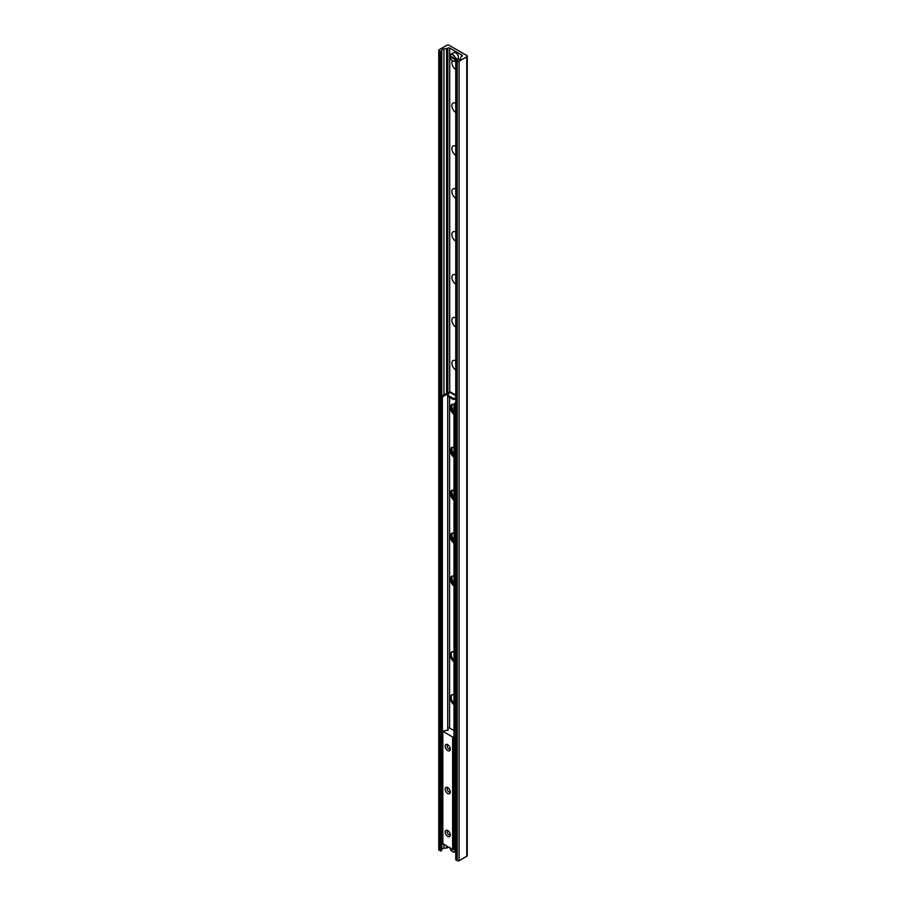 <?xml version="1.0" encoding="UTF-8"?>
<svg xmlns="http://www.w3.org/2000/svg" width="906" height="906" viewBox="0 0 906 906"><rect width="100%" height="100%" fill="white"/><g stroke="black" fill="none" stroke-linecap="round" stroke-linejoin="round"><path stroke-width="1.36" d="M455.763 69.547A5.617 3.239 60 0 1 452.388 60.781M455.763 62.004A2.956 1.71 -120 0 0 455.763 63.579M455.763 112.469A5.617 3.239 60 0 1 451.879 105.651A5.617 3.239 60 0 1 455.763 103.295M455.763 104.926A2.956 1.71 -120 0 0 455.763 106.5M455.763 155.39A5.617 3.239 60 0 1 451.879 148.573A5.617 3.239 60 0 1 455.763 146.228M455.763 147.848A2.956 1.71 -120 0 0 455.763 149.422M455.763 198.323A5.617 3.239 60 0 1 451.879 191.494A5.617 3.239 60 0 1 455.763 189.15M455.763 190.77A2.956 1.71 -120 0 0 455.763 192.344M455.763 241.245A5.617 3.239 60 0 1 451.879 234.416A5.617 3.239 60 0 1 455.763 232.072M455.763 233.691A2.956 1.71 -120 0 0 455.763 235.277M455.763 284.167A5.617 3.239 60 0 1 451.879 277.338A5.617 3.239 60 0 1 455.763 274.994M455.763 276.613A2.956 1.71 -120 0 0 455.763 278.199M455.763 327.089A5.617 3.239 60 0 1 451.879 320.26A5.617 3.239 60 0 1 455.763 317.915M455.763 319.535A2.956 1.71 -120 0 0 455.763 321.12M455.763 370.01A5.617 3.239 60 0 1 451.879 363.181A5.617 3.239 60 0 1 455.763 360.837M455.763 362.457A2.956 1.71 -120 0 0 455.763 364.042M453.997 411.381A5.617 3.239 60 0 1 452.207 404.484M453.997 454.302A5.617 3.239 60 0 1 452.207 447.405M453.997 497.224A5.617 3.239 60 0 1 452.207 490.327M453.997 540.146A5.617 3.239 60 0 1 452.207 533.249M453.997 583.068A5.617 3.239 60 0 1 452.207 576.171M446.794 45.3A1.642 0.951 180 0 1 449.116 45.3L466.771 55.492A1.642 0.951 180 0 1 467.258 56.161A1.642 0.951 180 0 1 466.771 56.84L459.104 61.257A1.314 0.759 180 0 1 457.247 61.257L455.763 60.272L458.493 59.717A2.627 1.518 0 0 0 460.622 58.494L461.086 56.965A1.314 0.759 180 0 1 461.448 56.557L462.015 56.229A1.314 0.759 0 0 0 462.015 55.164L449.704 48.052A1.314 0.759 0 0 0 447.836 48.052L447.281 48.369A1.314 0.759 180 0 1 446.579 48.584L443.929 48.856A2.627 1.518 0 0 0 441.8 50.079L441.403 51.393L439.127 50.804A1.314 0.759 180 0 1 439.127 49.728L446.794 45.3M455.922 859.477L457.247 860.7A1.314 0.759 0 0 0 459.104 860.7L466.771 856.272A1.642 0.951 0 0 0 467.258 855.604L467.258 56.161M438.742 50.26L438.742 849.703A1.314 0.759 0 0 0 439.127 850.236L441.403 850.836L441.8 849.522A2.627 1.518 180 0 1 443.929 848.288L446.579 848.016A1.314 0.759 0 0 0 447.281 847.812L447.836 847.484A1.314 0.759 180 0 1 448.425 847.291M450.282 749.103A3.613 2.084 60 0 1 447.723 750.576A3.613 2.084 60 0 1 445.174 746.148A3.613 2.084 60 0 1 447.723 744.675A3.613 2.084 60 0 1 450.282 749.103M448.3 745.083A2.186 1.257 -120 0 0 447.643 745.151A2.186 1.257 -120 0 0 447.19 746.148A2.186 1.257 -120 0 0 448.142 748.345A2.186 1.257 -120 0 0 449.829 748.934A2.186 1.257 -120 0 0 450.214 748.401M450.282 792.025A3.613 2.084 60 0 1 447.723 793.497A3.613 2.084 60 0 1 445.174 789.069A3.613 2.084 60 0 1 447.723 787.597A3.613 2.084 60 0 1 450.282 792.025M448.3 788.005A2.186 1.257 -120 0 0 447.643 788.073A2.186 1.257 -120 0 0 447.19 789.069A2.186 1.257 -120 0 0 448.142 791.266A2.186 1.257 -120 0 0 449.829 791.855A2.186 1.257 -120 0 0 450.214 791.323M450.282 834.947A3.613 2.084 60 0 1 447.723 836.419A3.613 2.084 60 0 1 445.174 831.991A3.613 2.084 60 0 1 447.723 830.519A3.613 2.084 60 0 1 450.282 834.947M448.3 830.927A2.186 1.257 -120 0 0 447.643 830.995A2.186 1.257 -120 0 0 447.19 831.991A2.186 1.257 -120 0 0 448.142 834.188A2.186 1.257 -120 0 0 449.829 834.777A2.186 1.257 -120 0 0 450.214 834.256M453.997 736.782L452.626 737.042L442.626 731.108L448.176 730.066L447.983 727.96L449.093 727.756L453.997 730.587M442.819 843.52L452.626 849.715L454.495 848.911M453.997 586.069A5.912 3.42 60 0 1 450.52 580.859A5.912 3.42 60 0 1 451.505 576.42A5.912 3.42 60 0 1 453.997 576.476M452.003 576.216A5.912 3.42 -120 0 0 453.997 584.755M453.997 543.147A5.912 3.42 60 0 1 450.52 537.938A5.912 3.42 60 0 1 451.505 533.498A5.912 3.42 60 0 1 453.997 533.555M452.003 533.294A5.912 3.42 -120 0 0 453.997 541.833M453.997 500.225A5.912 3.42 60 0 1 450.52 495.016A5.912 3.42 60 0 1 451.505 490.576A5.912 3.42 60 0 1 453.997 490.633M452.003 490.373A5.912 3.42 -120 0 0 453.997 498.912M453.997 457.304A5.912 3.42 60 0 1 450.52 452.094A5.912 3.42 60 0 1 451.505 447.655A5.912 3.42 60 0 1 453.997 447.7M452.003 447.451A5.912 3.42 -120 0 0 453.997 455.978M453.997 414.382A5.912 3.42 60 0 1 450.52 409.172A5.912 3.42 60 0 1 451.505 404.733A5.912 3.42 60 0 1 453.997 404.778M452.003 404.518A5.912 3.42 -120 0 0 453.997 413.057M453.997 661.776A5.912 3.42 60 0 1 450.52 656.567A5.912 3.42 60 0 1 451.505 652.127A5.912 3.42 60 0 1 453.997 652.184M452.003 651.924A5.912 3.42 -120 0 0 453.997 660.463M453.997 704.698A5.912 3.42 60 0 1 450.52 699.489A5.912 3.42 60 0 1 451.505 695.049A5.912 3.42 60 0 1 453.997 695.106M452.003 694.845A5.912 3.42 -120 0 0 453.997 703.384M454.925 404.642L455.39 403.838L454.461 403.306L453.997 404.11L454.925 404.642L454.925 849.16L453.997 848.628L453.997 404.11M454.461 403.306L455.763 402.558M455.763 849.216L454.925 849.16M441.913 396.058L441.449 396.862L442.377 397.406L442.841 396.601L441.913 396.058L446.794 393.238A2.627 1.518 0 0 1 448.968 392.808M442.377 397.406L442.377 841.923L441.449 841.38L441.449 396.862M442.841 396.601L447.723 393.782A1.314 0.759 180 0 1 448.493 393.566M455.763 397.949L453.351 398.447L453.351 399.523L455.763 399.025M453.351 399.523L447.53 396.16L449.512 391.958A1.971 1.144 -60 0 1 450.339 391.936L455.763 395.073M453.351 398.447L447.53 395.084M455.48 58.901A3.941 2.276 -120 0 0 453.623 55.187A3.941 2.276 -120 0 0 450.746 54.292A3.941 2.276 -120 0 0 449.954 55.708L455.254 58.901L456.488 58.324L455.254 59.705L449.954 56.648L450.531 56.172M455.254 59.705A3.783 2.186 60 0 1 452.604 60.861A3.783 2.186 60 0 1 449.954 56.648L449.954 56.512M449.954 55.708L449.954 55.844A3.783 2.186 60 0 1 452.604 54.688A3.783 2.186 60 0 1 455.254 58.901M455.763 850.406L453.668 849.647M454.359 849.239L455.763 849.602M466.771 856.272L466.771 56.84M459.104 860.7L459.104 61.257M457.247 860.7L457.247 61.257M455.922 859.93L455.922 60.498M462.015 56.229L462.015 55.164M461.834 56.331L461.811 55.017M461.584 56.478L461.584 54.87M461.505 56.523L461.505 54.87M449.704 391.89L449.704 48.052M447.836 392.876L447.836 48.052M447.281 847.812L447.281 846.634M447.281 393.023L447.281 48.369M446.579 848.016L446.579 846.227M446.579 393.363L446.579 48.584M443.929 848.288L443.929 844.698M443.929 394.903L443.929 48.856M441.8 849.522L441.8 841.583M441.8 396.262L441.8 50.079M441.403 850.836L441.403 51.393M440.452 851.006L440.452 51.563M439.127 850.236L439.127 50.804M442.819 844.052L442.819 731.38M447.858 730.395L447.858 729.749M453.555 849.715L453.555 737.042M452.626 849.715L452.626 737.042M447.723 728.809L447.723 396.273M447.723 394.778L447.723 393.782M455.763 395.741L449.421 392.083M449.58 397.349L449.58 728.039M452.66 60.895A3.941 2.276 -120 0 0 454.687 61.121A3.941 2.276 -120 0 0 455.48 59.705M449.908 55.764L450.746 54.292L453.77 52.548A3.941 2.276 60 0 1 455.741 52.741A3.941 2.276 60 0 1 458.504 57.961A3.941 2.276 60 0 1 457.711 59.377L456.828 59.887M458.527 57.508A3.783 2.186 -120 0 0 455.854 52.808A3.783 2.186 -120 0 0 455.797 52.775M455.254 850.564A3.783 2.186 60 0 1 452.898 851.867A3.783 2.186 60 0 1 450.101 848.254M452.66 851.742A3.941 2.276 -120 0 0 454.687 851.98A3.941 2.276 -120 0 0 455.48 850.564M455.763 859.703L455.763 60.272M442.626 843.78L442.626 731.108M451.505 576.42L452.434 575.888M451.505 533.498L452.434 532.955M451.505 490.576L452.434 490.033M451.505 447.655L452.434 447.111M451.505 404.733L452.434 404.189M451.505 652.127L452.434 651.584M451.505 695.049L452.434 694.506M449.908 56.591C450.429 59.66 452.026 61.178 454.687 61.121L455.763 60.498M453.77 52.548L455.82 52.741C458.527 54.904 459.149 57.123 457.711 59.377M449.908 847.438C450.429 850.519 452.026 852.025 454.687 851.98L455.763 851.357"/></g></svg>
